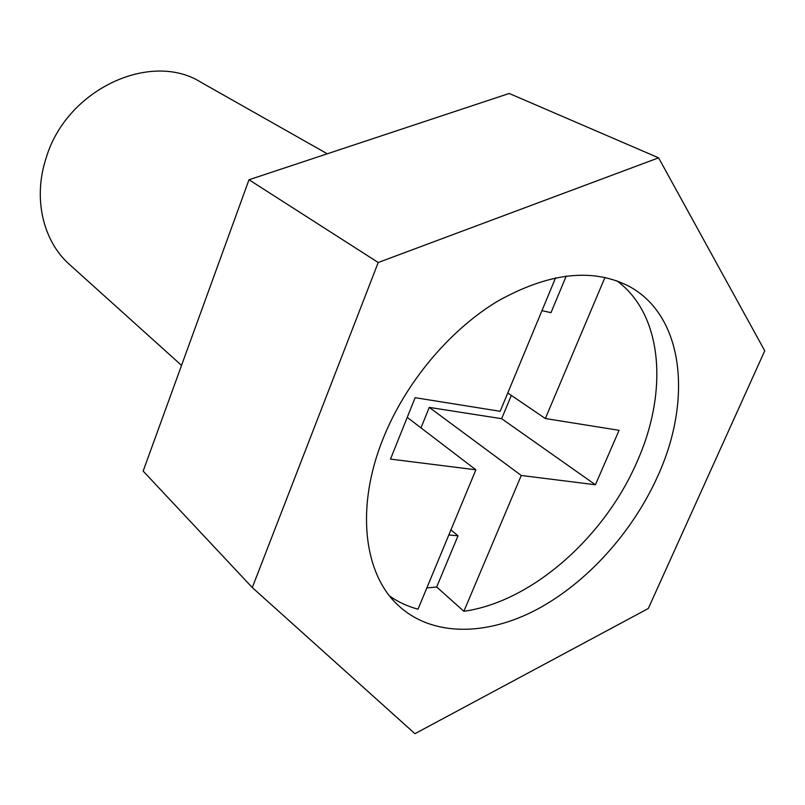 <?xml version="1.0" encoding="UTF-8"?>
<svg xmlns="http://www.w3.org/2000/svg" width="805" height="805" viewBox="0 0 805 805"><rect width="100%" height="100%" fill="white"/><g stroke="black" fill="none" stroke-linecap="round" stroke-linejoin="round"><path stroke-width="1.21" d="M426.831 587.932L436.672 586.996L463.871 611.287C531.743 601.788 604.374 537.348 636.986 461.899C668.371 392.085 663.159 314.815 616.922 280.854M383.14 438.554C355.327 507.271 363.719 574.086 398.425 605.571C432.074 636.715 485.908 636.212 536.402 609.727C586.986 582.88 632.7 532.095 657.896 475.815C692.612 399.763 684.059 315.369 628.544 286.047C592.118 267.652 548.416 272.744 497.42 301.322C449.281 330.382 405.368 382.908 383.14 438.554M389.811 596.193C398.374 602.12 407.773 606.447 418.006 609.184L475.876 469.798L390.495 459.102L415.128 397.69L500.167 411.295L555.611 277.755M181.548 365.39L69.653 264.624C42.896 241.118 32.623 197.778 46.388 157.237C67.006 88.983 150.978 50.675 200.978 82.281L327.283 153.795M541.946 310.65L550.992 312.662L566.267 275.994M507.764 392.981L545.337 418.53L604.988 277.393M463.871 611.287L521.268 475.473L595.408 484.761L619.085 430.323L545.337 418.53M248.997 179.756L143.149 471.076L252.287 587.559L414.947 733.687L648.297 608.51L764.75 350.799L658.591 157.83L509.203 93.461L248.997 179.756L378.219 262.511L252.287 587.559M658.591 157.83L378.219 262.511M407.229 417.372L475.876 469.798M420.995 427.878L429.266 407.4L521.268 475.473M450.931 529.891L458.015 535.788L436.672 586.996M448.808 534.983L458.015 535.788M429.266 407.4L501.656 418.691L511.336 395.406M501.656 418.691L595.408 484.761"/></g></svg>
